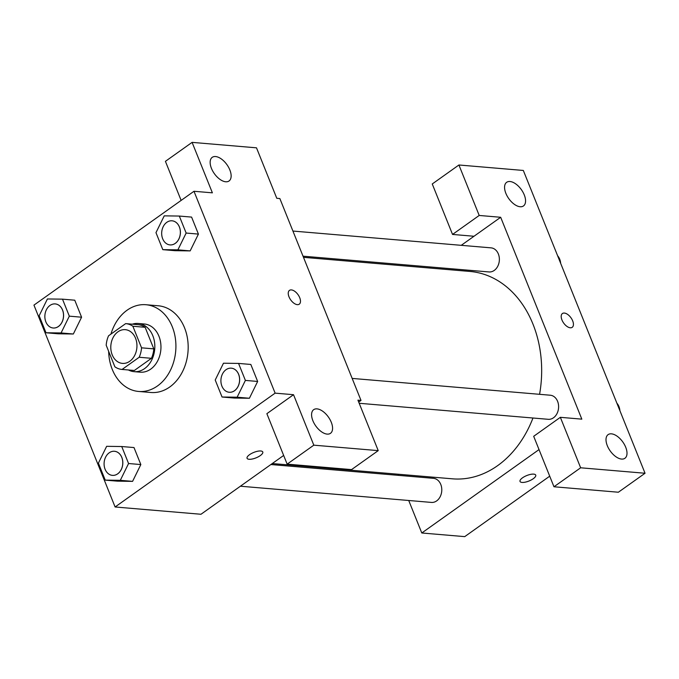 <?xml version="1.0" encoding="UTF-8"?>
<svg xmlns="http://www.w3.org/2000/svg" width="679" height="679" viewBox="0 0 679 679"><rect width="100%" height="100%" fill="white"/><g stroke="black" fill="none" stroke-linecap="round" stroke-linejoin="round"><path stroke-width="1.02" d="M117.951 331.81A16.924 13.054 94.8 0 1 125.301 329.663A16.924 13.054 94.8 0 1 136.878 347.631A16.924 13.054 94.8 0 1 122.441 363.392A16.924 13.054 94.8 0 1 111 350.288A16.924 13.054 94.8 0 1 117.951 331.81M106.196 345.229L114.87 366.804A22.976 17.722 94.8 0 0 121.931 369.427A22.976 17.722 94.8 0 0 122.084 369.435L139.187 357.264A22.976 17.722 94.8 0 0 141.546 347.826L132.872 326.251A22.976 17.722 94.8 0 0 125.81 323.637A22.976 17.722 94.8 0 0 125.657 323.62L108.555 335.791A22.976 17.722 94.8 0 0 106.196 345.229M141.546 347.826L153.81 348.87L145.136 327.295L132.872 326.251M145.136 327.295A22.976 17.722 94.8 0 0 138.083 324.672A22.976 17.722 94.8 0 0 137.93 324.664L125.963 323.645M153.81 348.87A22.976 17.722 94.8 0 1 151.451 358.308L139.187 357.264M134.043 370.454A22.976 17.722 94.8 0 0 134.196 370.462A22.976 17.722 94.8 0 0 134.349 370.479L151.451 358.308M128.416 369.97A24.172 18.647 -85.2 0 0 134.094 371.659A24.172 18.647 -85.2 0 0 151.51 360.422A24.172 18.647 -85.2 0 0 152.809 335.706A24.172 18.647 -85.2 0 0 138.185 323.476A24.172 18.647 -85.2 0 0 132.303 324.18M138.185 323.476L144.313 324.002A24.172 18.647 94.8 0 1 158.945 336.232A24.172 18.647 94.8 0 1 157.638 360.939A24.172 18.647 94.8 0 1 140.23 372.177L134.094 371.659M134.349 370.479L122.084 369.435M110.932 334.102A43.515 33.56 94.8 0 1 127.058 310.235A43.515 33.56 94.8 0 1 145.951 304.727A43.515 33.56 94.8 0 1 175.717 350.924A43.515 33.56 94.8 0 1 138.592 391.452A43.515 33.56 94.8 0 1 108.648 351.315M145.951 304.727L158.215 305.771A43.515 33.56 94.8 0 1 187.981 351.968A43.515 33.56 94.8 0 1 150.865 392.487L138.592 391.452M275.131 393.141L193.982 191.274L33.95 305.117L115.099 506.984L275.131 393.141L293.532 394.703L313.817 445.169L378.228 450.627L357.935 400.16L361.007 400.423L279.858 198.557L276.786 198.293L256.501 147.827L192.098 142.369L165.421 161.339L181.132 200.415M162.807 249.651L175.08 250.695L190.162 250.891L198.421 234.094L191.588 217.093L179.315 216.058L164.233 215.854L155.975 232.659L162.807 249.651L177.898 249.847L186.148 233.05L179.315 216.058M222.05 397.011L234.314 398.055L249.405 398.25L257.655 381.454L250.823 364.453L238.558 363.418L223.467 363.223L215.218 380.019L222.05 397.011L237.132 397.215L245.391 380.41L238.558 363.418M105.228 480.121L117.492 481.165L132.583 481.36L140.833 464.563L134.001 447.563L121.736 446.527L106.645 446.324L98.396 463.129L105.228 480.121L120.31 480.325L128.569 463.519L121.736 446.527M45.985 332.761L58.258 333.805L73.34 334L81.59 317.203L74.758 300.203L62.493 299.159L47.411 298.964L39.153 315.769L45.985 332.761L61.076 332.956L69.326 316.159L62.493 299.159M249.091 459.284A8.462 2.945 -21.9 0 1 247.071 458.291A8.462 2.945 -21.9 0 1 253.827 452.401A8.462 2.945 -21.9 0 1 262.773 451.976A8.462 2.945 -21.9 0 1 258.309 456.806A8.462 2.945 -21.9 0 1 249.091 459.284M378.228 450.627L351.552 469.605L287.149 464.139L266.864 413.672L293.532 394.703M283.652 455.448L200.976 514.266L115.099 506.984M358.699 402.061L361.007 400.423M247.071 458.283A8.462 2.945 158.1 0 0 249.083 459.276A8.462 2.945 158.1 0 0 258.3 456.797A8.462 2.945 158.1 0 0 262.773 451.976M317.008 408.877A14.505 7.732 54.6 0 0 313.673 409.675A14.505 7.732 54.6 0 0 315.777 425.971A14.505 7.732 54.6 0 0 330.486 433.312A14.505 7.732 54.6 0 0 330.002 419.597A14.505 7.732 54.6 0 0 317.008 408.877M287.149 464.139L313.817 445.169M192.098 142.369L212.383 192.836L193.982 191.274M215.566 156.543A14.505 7.732 54.6 0 0 212.23 157.341A14.505 7.732 54.6 0 0 214.343 173.637A14.505 7.732 54.6 0 0 229.052 180.979A14.505 7.732 54.6 0 0 228.568 167.263A14.505 7.732 54.6 0 0 215.566 156.543M299.269 304.175A8.462 4.507 54.6 0 0 299.728 297.733A8.462 4.507 -125.4 0 1 299.269 304.175A8.462 4.507 -125.4 0 1 290.688 299.889A8.462 4.507 -125.4 0 1 289.458 290.383A8.462 4.507 -125.4 0 1 299.728 297.733A8.462 4.507 54.6 0 0 289.458 290.383M303.479 257.333L470.029 271.456A104.057 80.249 94.8 0 1 539.567 394.312M532.973 418.009A104.057 80.249 94.8 0 1 452.443 478.822L272.279 463.545M352.163 378.415L550.287 395.22A12.086 9.319 94.8 0 1 558.554 408.054A12.086 9.319 94.8 0 1 548.242 419.308L359.191 403.275M292.921 231.055L491.044 247.852A12.086 9.319 94.8 0 1 499.32 260.685A12.086 9.319 94.8 0 1 489.007 271.948L303.021 256.178M270.879 464.538L433.465 478.33A12.086 9.319 94.8 0 1 441.732 491.163A12.086 9.319 94.8 0 1 431.42 502.418L240.4 486.215M500.678 217.28L581.827 419.147L560.353 417.322L580.647 467.789L645.05 473.255L523.322 170.454L458.919 164.989L479.204 215.455L500.678 217.28L461.245 245.331M430.775 267.008L429.374 268.01M398.166 474.214L398.632 475.376M408.733 500.491L421.795 532.99L539.024 449.591M564.359 313.061A8.462 4.507 -125.4 0 1 571.939 319.317A8.462 4.507 -125.4 0 1 572.219 327.32A8.462 4.507 -125.4 0 1 563.646 323.034A8.462 4.507 -125.4 0 1 562.416 313.528A8.462 4.507 -125.4 0 1 564.359 313.061M611.431 433.839A14.505 7.732 -125.4 0 1 624.434 444.567A14.505 7.732 -125.4 0 1 624.909 458.283A14.505 7.732 -125.4 0 1 610.209 450.941A14.505 7.732 -125.4 0 1 608.095 434.636A14.505 7.732 -125.4 0 1 611.431 433.839M509.997 181.514A14.505 7.732 -125.4 0 1 522.991 192.233A14.505 7.732 -125.4 0 1 523.475 205.949A14.505 7.732 -125.4 0 1 508.766 198.607A14.505 7.732 -125.4 0 1 506.661 182.303A14.505 7.732 -125.4 0 1 509.997 181.514M572.219 327.32A8.462 4.507 54.6 0 0 571.939 319.317A8.462 4.507 54.6 0 0 564.351 313.07A8.462 4.507 54.6 0 0 562.407 313.528M474.001 236.258L452.537 234.433L432.251 183.967L458.919 164.989M452.537 234.433L479.204 215.455M560.353 417.322L533.686 436.3L553.971 486.767L618.382 492.224L645.05 473.255M553.971 486.767L580.647 467.789M421.795 532.99L464.733 536.631L549.718 476.174M520.021 481.428A8.462 2.945 158.1 0 0 522.041 482.421A8.462 2.945 -21.9 0 1 520.029 481.436A8.462 2.945 -21.9 0 1 526.777 475.546A8.462 2.945 -21.9 0 1 535.731 475.122A8.462 2.945 -21.9 0 1 531.267 479.951A8.462 2.945 -21.9 0 1 522.041 482.429A8.462 2.945 158.1 0 0 531.258 479.943A8.462 2.945 158.1 0 0 535.723 475.122M557.637 255.805A12.086 9.319 94.8 0 1 560.659 263.333M616.871 403.165A12.086 9.319 94.8 0 1 619.902 410.693M55.237 303.912A12.086 9.319 94.8 0 1 55.262 303.92A12.086 9.319 94.8 0 1 63.529 316.753A12.086 9.319 94.8 0 1 53.217 328.008A12.086 9.319 94.8 0 1 53.2 328.008L53.174 327.999A12.086 9.319 94.8 0 1 45.001 318.638A12.086 9.319 94.8 0 1 49.966 305.448A12.086 9.319 94.8 0 1 55.211 303.912A12.086 9.319 94.8 0 1 63.478 316.745A12.086 9.319 94.8 0 1 53.174 327.999M58.258 333.805L73.34 334L61.076 332.956M73.34 334L81.59 317.203L69.326 316.159M81.59 317.203L74.758 300.203M114.454 451.272L114.505 451.28A12.086 9.319 94.8 0 1 114.505 451.28A12.086 9.319 94.8 0 1 122.772 464.113A12.086 9.319 94.8 0 1 112.459 475.368A12.086 9.319 94.8 0 1 112.434 475.368A12.086 9.319 94.8 0 1 104.235 466.006A12.086 9.319 94.8 0 1 109.209 452.808A12.086 9.319 94.8 0 1 114.454 451.272A12.086 9.319 94.8 0 1 122.721 464.105A12.086 9.319 94.8 0 1 112.408 475.368L112.459 475.368M117.492 481.165L132.583 481.36L120.31 480.325M132.583 481.36L140.833 464.563L128.569 463.519M140.833 464.563L134.001 447.563M172.084 220.811L172.033 220.802A12.086 9.319 94.8 0 1 172.084 220.811A12.086 9.319 94.8 0 1 180.351 233.644A12.086 9.319 94.8 0 1 170.039 244.898A12.086 9.319 94.8 0 1 170.022 244.898A12.086 9.319 94.8 0 1 161.823 235.528A12.086 9.319 94.8 0 1 166.788 222.339A12.086 9.319 94.8 0 1 172.033 220.802A12.086 9.319 94.8 0 1 180.308 233.635A12.086 9.319 94.8 0 1 169.996 244.898L170.039 244.898M175.08 250.695L190.162 250.891L177.898 249.847M190.162 250.891L198.421 234.094L186.148 233.05M198.421 234.094L191.588 217.093M231.327 368.171L231.276 368.171A12.086 9.319 94.8 0 1 231.327 368.171A12.086 9.319 94.8 0 1 239.594 381.004A12.086 9.319 94.8 0 1 229.281 392.258A12.086 9.319 94.8 0 1 229.256 392.258A12.086 9.319 94.8 0 1 221.057 382.897A12.086 9.319 94.8 0 1 226.031 369.699A12.086 9.319 94.8 0 1 231.276 368.171A12.086 9.319 94.8 0 1 239.543 380.995A12.086 9.319 94.8 0 1 229.23 392.258L229.281 392.258M234.314 398.055L249.405 398.25L237.132 397.215M249.405 398.25L257.655 381.454L245.391 380.41M257.655 381.454L250.823 364.453M134.196 370.462L121.931 369.427M138.083 324.672L125.81 323.637"/></g></svg>

